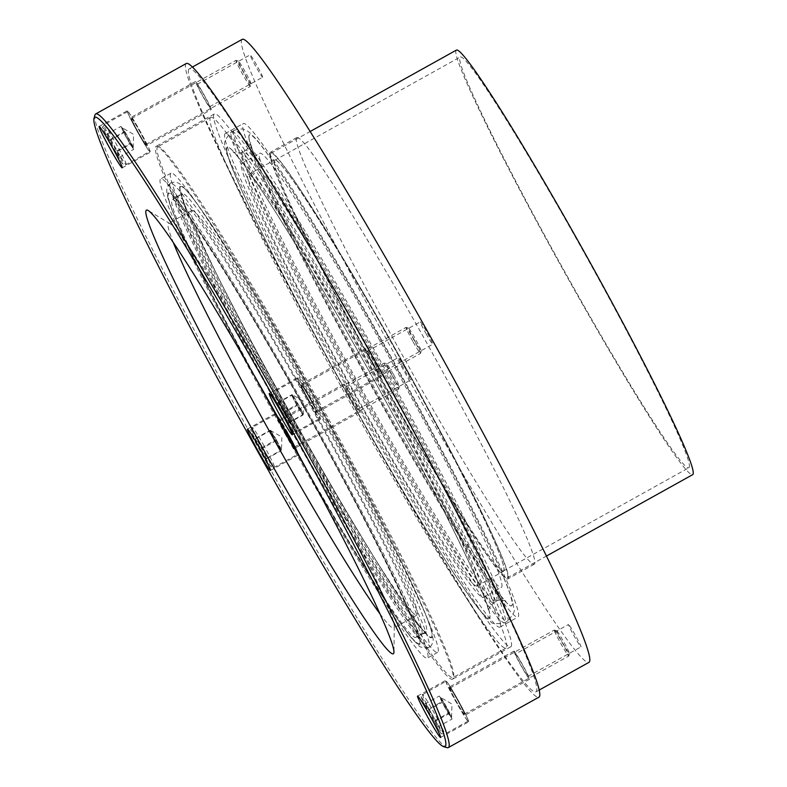 <?xml version="1.0" encoding="UTF-8"?>
<svg xmlns="http://www.w3.org/2000/svg" width="787" height="787" viewBox="0 0 787 787"><rect width="100%" height="100%" fill="white"/><g stroke="black" fill="none" stroke-linecap="round" stroke-linejoin="round"><path stroke-width="0.59" stroke-dasharray="3.94 2.95" d="M501.732 587.053A248.407 13.871 -119.1 0 0 390.824 360.171A248.407 13.871 -119.1 0 0 259.799 153.278A248.407 13.871 -119.1 0 0 368.493 377.071A248.407 13.871 -119.1 0 0 501.408 587.368A248.407 13.871 -119.1 0 0 501.732 587.053M483.72 597.077A248.407 13.871 -119.1 0 0 372.812 370.195A248.407 13.871 -119.1 0 0 241.786 163.303A248.407 13.871 -119.1 0 0 350.471 387.096A248.407 13.871 -119.1 0 0 483.395 597.402A248.407 13.871 -119.1 0 0 483.72 597.077M518.318 616.723A282.415 15.77 -119.1 0 0 392.221 358.783A282.415 15.77 -119.1 0 0 243.262 123.559A282.415 15.77 -119.1 0 0 366.831 377.986A282.415 15.77 -119.1 0 0 517.954 617.087A282.415 15.77 -119.1 0 0 518.318 616.723M500.306 626.757A282.415 15.77 60.9 0 1 499.942 627.121A282.415 15.77 60.9 0 1 348.818 388.021A282.415 15.77 60.9 0 1 225.249 133.583A282.415 15.77 60.9 0 1 374.209 368.808A282.415 15.77 60.9 0 1 500.306 626.757M188.752 69.295A356.511 19.901 -119.1 0 0 347.933 394.917A356.511 19.901 -119.1 0 0 535.977 691.862A356.511 19.901 -119.1 0 0 379.983 370.667A356.511 19.901 -119.1 0 0 189.214 68.843A356.511 19.901 -119.1 0 0 188.752 69.295M209.657 106.707A12.818 0.718 60.9 0 1 209.647 106.727A12.818 0.718 60.9 0 1 202.78 95.866A12.818 0.718 60.9 0 1 197.183 84.327A12.818 0.718 60.9 0 1 203.941 95.011A12.818 0.718 60.9 0 1 209.657 106.707M373.087 363.23A12.818 0.718 60.9 0 1 367.283 351.336A12.818 0.718 60.9 0 1 374.15 362.187A12.818 0.718 60.9 0 1 379.747 373.727A12.818 0.718 60.9 0 1 373.087 363.23M515.524 653.987A12.818 0.718 60.9 0 1 515.544 653.977A12.818 0.718 60.9 0 1 522.401 664.828A12.818 0.718 60.9 0 1 528.008 676.367A12.818 0.718 60.9 0 1 521.24 665.694A12.818 0.718 60.9 0 1 515.524 653.987L568.529 624.484A12.818 0.718 -119.1 0 0 574.235 636.201A12.818 0.718 -119.1 0 0 580.993 646.875A12.818 0.718 -119.1 0 0 581.003 646.865A12.818 0.718 -119.1 0 0 575.287 635.158A12.818 0.718 -119.1 0 0 568.529 624.484A12.818 0.718 -119.1 0 0 568.509 624.504M352.094 397.465A12.818 0.718 60.9 0 1 357.898 409.368A12.818 0.718 60.9 0 1 351.032 398.507A12.818 0.718 60.9 0 1 345.434 386.968A12.818 0.718 60.9 0 1 352.094 397.465M405.079 367.982A12.818 0.718 -119.1 0 0 398.419 357.475A12.818 0.718 -119.1 0 0 404.223 369.378A12.818 0.718 -119.1 0 0 410.883 379.875A12.818 0.718 -119.1 0 0 405.079 367.982M426.072 333.737A12.818 0.718 -119.1 0 0 432.732 344.244A12.818 0.718 -119.1 0 0 426.938 332.34A12.818 0.718 -119.1 0 0 420.278 321.844A12.818 0.718 -119.1 0 0 426.072 333.737M262.642 77.215A12.818 0.718 -119.1 0 0 256.926 65.518A12.818 0.718 -119.1 0 0 250.168 54.844A12.818 0.718 -119.1 0 0 250.148 54.854A12.818 0.718 -119.1 0 0 255.864 66.561A12.818 0.718 -119.1 0 0 262.632 77.234A12.818 0.718 -119.1 0 0 262.642 77.215M270.03 152.589A244.147 13.625 60.9 0 1 270.344 152.275A244.147 13.625 60.9 0 1 401.045 359.079A244.147 13.625 60.9 0 1 507.812 578.947A244.147 13.625 60.9 0 1 378.99 375.488A244.147 13.625 60.9 0 1 270.03 152.589M503.847 570.939A235.343 13.133 60.9 0 1 503.542 571.244A235.343 13.133 60.9 0 1 377.553 371.897A235.343 13.133 60.9 0 1 274.643 159.958A235.343 13.133 60.9 0 1 398.812 356.078A235.343 13.133 60.9 0 1 503.847 570.939M296.522 137.843A244.147 13.625 -119.1 0 0 405.482 360.741A244.147 13.625 -119.1 0 0 534.304 564.2A244.147 13.625 -119.1 0 0 427.538 344.332A244.147 13.625 -119.1 0 0 296.837 137.528A244.147 13.625 -119.1 0 0 296.522 137.843M477.355 585.685A235.343 13.133 60.9 0 1 477.05 585.99A235.343 13.133 60.9 0 1 351.061 386.643A235.343 13.133 60.9 0 1 248.151 174.704A235.343 13.133 60.9 0 1 372.32 370.825A235.343 13.133 60.9 0 1 477.355 585.685M242.199 39.35A356.511 19.901 -119.1 0 0 241.737 39.812A356.511 19.901 -119.1 0 0 400.917 365.434A356.511 19.901 -119.1 0 0 588.961 662.369M157.292 147.248A303.674 16.95 60.9 0 1 157.685 146.864A303.674 16.95 60.9 0 1 320.181 403.957A303.674 16.95 60.9 0 1 453.046 677.538A303.674 16.95 60.9 0 1 292.882 424.606A303.674 16.95 60.9 0 1 157.292 147.248M210.277 117.755A303.674 16.95 60.9 0 1 210.67 117.371A303.674 16.95 60.9 0 1 373.166 374.464A303.674 16.95 60.9 0 1 506.041 648.045A303.674 16.95 60.9 0 1 345.867 395.123A303.674 16.95 60.9 0 1 210.277 117.755M284.845 433.48A274.21 15.307 -119.1 0 0 427.39 658.109A274.21 15.307 -119.1 0 0 307.402 411.07A274.21 15.307 -119.1 0 0 160.666 178.905A274.21 15.307 -119.1 0 0 284.845 433.48M285.642 432.181A250.532 13.989 -119.1 0 0 415.87 637.421A250.532 13.989 -119.1 0 0 306.251 411.709A250.532 13.989 -119.1 0 0 172.186 199.603A250.532 13.989 -119.1 0 0 285.642 432.181M295.922 426.465A250.532 13.989 60.9 0 1 182.466 193.887A250.532 13.989 60.9 0 1 316.531 405.984A250.532 13.989 60.9 0 1 426.151 631.695A250.532 13.989 60.9 0 1 295.922 426.465M295.125 427.754A274.21 15.307 -119.1 0 0 437.67 652.393A274.21 15.307 -119.1 0 0 317.682 405.344A274.21 15.307 -119.1 0 0 170.946 173.189A274.21 15.307 -119.1 0 0 295.125 427.754M452.978 678.797A304.884 17.019 60.9 0 1 452.584 679.191A304.884 17.019 60.9 0 1 289.37 420.937A304.884 17.019 60.9 0 1 156.042 146.382A304.884 17.019 60.9 0 1 316.915 400.445A304.884 17.019 60.9 0 1 452.978 678.797M94.942 115.01A362.581 20.236 -119.1 0 0 254.299 440.622A362.581 20.236 -119.1 0 0 447.055 747.65M186.253 63.531A362.581 20.236 -119.1 0 0 185.791 64.003A362.581 20.236 -119.1 0 0 347.677 395.172A362.581 20.236 -119.1 0 0 538.928 697.164M379.983 613.86A231.516 12.926 -119.1 0 0 393.716 627.987A231.516 12.926 -119.1 0 0 394.287 626.432A231.516 12.926 -119.1 0 0 292.42 419.412A231.516 12.926 -119.1 0 0 170.149 223.744A231.516 12.926 -119.1 0 0 168.536 223.4A231.516 12.926 -119.1 0 0 168.231 223.695A231.516 12.926 -119.1 0 0 173.297 242.514M309.675 397.219A23.689 1.318 -119.1 0 0 297.358 377.819A23.689 1.318 -119.1 0 0 307.717 399.147A23.689 1.318 -119.1 0 0 320.398 419.205A23.689 1.318 -119.1 0 0 309.675 397.219M308.337 399.393A16.094 0.895 -119.1 0 0 316.708 412.575A16.094 0.895 -119.1 0 0 309.665 398.084A16.094 0.895 -119.1 0 0 301.047 384.45A16.094 0.895 -119.1 0 0 308.337 399.393M372.979 363.407A16.094 0.895 -119.1 0 0 381.351 376.599A16.094 0.895 -119.1 0 0 374.307 362.099A16.094 0.895 -119.1 0 0 365.689 348.474A16.094 0.895 -119.1 0 0 372.979 363.407M468.678 721.817A23.689 1.318 -119.1 0 0 458.113 700.194A23.689 1.318 -119.1 0 0 445.609 680.45A23.689 1.318 -119.1 0 0 455.968 701.788A23.689 1.318 -119.1 0 0 468.649 721.846A23.689 1.318 -119.1 0 0 468.678 721.817L440.572 737.478M449.279 687.11A16.094 0.895 -119.1 0 0 456.47 701.797A16.094 0.895 -119.1 0 0 464.96 715.216A16.094 0.895 -119.1 0 0 457.916 700.715A16.094 0.895 -119.1 0 0 449.308 687.09A16.094 0.895 -119.1 0 0 449.279 687.11M513.921 651.124A16.094 0.895 -119.1 0 0 521.112 665.822A16.094 0.895 -119.1 0 0 529.602 679.23A16.094 0.895 -119.1 0 0 522.558 664.74A16.094 0.895 -119.1 0 0 513.95 651.105A16.094 0.895 -119.1 0 0 513.921 651.124M286.232 435.437A23.689 1.318 -119.1 0 0 298.539 454.847A23.689 1.318 -119.1 0 0 288.18 433.509A23.689 1.318 -119.1 0 0 275.499 413.45A23.689 1.318 -119.1 0 0 286.232 435.437M287.56 433.263A16.094 0.895 -119.1 0 0 279.198 420.081A16.094 0.895 -119.1 0 0 286.232 434.581A16.094 0.895 -119.1 0 0 294.85 448.206A16.094 0.895 -119.1 0 0 287.56 433.263M352.202 397.287A16.094 0.895 -119.1 0 0 343.84 384.105A16.094 0.895 -119.1 0 0 350.874 398.596A16.094 0.895 -119.1 0 0 359.492 412.231A16.094 0.895 -119.1 0 0 352.202 397.287M127.219 110.839A23.689 1.318 -119.1 0 0 137.784 132.462A23.689 1.318 -119.1 0 0 150.287 152.206A23.689 1.318 -119.1 0 0 139.929 130.878A23.689 1.318 -119.1 0 0 127.248 110.81A23.689 1.318 -119.1 0 0 127.219 110.839M146.618 145.546A16.094 0.895 -119.1 0 0 139.437 130.858A16.094 0.895 -119.1 0 0 130.937 117.44A16.094 0.895 -119.1 0 0 137.981 131.941A16.094 0.895 -119.1 0 0 146.598 145.565A16.094 0.895 -119.1 0 0 146.618 145.546M211.26 109.57A16.094 0.895 -119.1 0 0 204.079 94.873A16.094 0.895 -119.1 0 0 195.579 81.464A16.094 0.895 -119.1 0 0 202.623 95.955A16.094 0.895 -119.1 0 0 211.241 109.59A16.094 0.895 -119.1 0 0 211.26 109.57L146.598 145.565M191.418 210.788A231.516 12.926 60.9 0 1 191.713 210.493A231.516 12.926 60.9 0 1 315.656 406.604A231.516 12.926 60.9 0 1 416.894 615.09A231.516 12.926 60.9 0 1 294.732 422.157A231.516 12.926 60.9 0 1 191.418 210.788M511.255 646.363A304.884 17.019 -119.1 0 0 375.202 368.011A304.884 17.019 -119.1 0 0 214.33 113.938A304.884 17.019 -119.1 0 0 347.647 388.503A304.884 17.019 -119.1 0 0 510.861 646.757A304.884 17.019 -119.1 0 0 511.255 646.363M429.21 647.219A265.711 14.835 60.9 0 1 428.866 647.553A265.711 14.835 60.9 0 1 428.777 647.603A265.711 14.835 60.9 0 1 288.288 425.482A265.711 14.835 60.9 0 1 170.081 183.558A265.711 14.835 60.9 0 1 170.336 183.263A265.711 14.835 60.9 0 1 170.425 183.214A265.711 14.835 60.9 0 1 310.57 404.528A265.711 14.835 60.9 0 1 429.21 647.219M421.812 633.968A250.532 13.989 -119.1 0 0 310.353 405.866A250.532 13.989 -119.1 0 0 177.892 196.435A250.532 13.989 -119.1 0 0 177.803 196.475A250.532 13.989 -119.1 0 0 177.478 196.799A250.532 13.989 -119.1 0 0 289.341 425.619A250.532 13.989 -119.1 0 0 421.488 634.292A250.532 13.989 -119.1 0 0 421.557 634.243A250.532 13.989 -119.1 0 0 421.812 633.968M556.734 630.781A13.054 0.728 -119.1 0 0 562.744 643.018A13.054 0.728 -119.1 0 0 569.473 653.544A13.054 0.728 -119.1 0 0 563.738 641.818A13.054 0.728 -119.1 0 0 556.793 630.761A13.054 0.728 -119.1 0 0 556.734 630.781M554.255 630.072A14.884 0.826 60.9 0 1 554.274 630.053A14.884 0.826 60.9 0 1 554.323 630.053A14.884 0.826 60.9 0 1 562.243 642.654A14.884 0.826 60.9 0 1 568.775 656.014A14.884 0.826 60.9 0 1 568.745 656.053A14.884 0.826 60.9 0 1 560.905 643.658A14.884 0.826 60.9 0 1 554.255 630.072M449.879 688.172A14.884 0.826 -119.1 0 0 456.519 701.758A14.884 0.826 -119.1 0 0 464.369 714.153A14.884 0.826 -119.1 0 0 457.857 700.745A14.884 0.826 -119.1 0 0 449.898 688.153A14.884 0.826 -119.1 0 0 449.879 688.172M446.022 681.276A22.774 1.269 -119.1 0 0 456.194 702.083A22.774 1.269 -119.1 0 0 468.206 721.049A22.774 1.269 -119.1 0 0 458.241 700.528A22.774 1.269 -119.1 0 0 446.052 681.247A22.774 1.269 -119.1 0 0 446.022 681.276M428.551 709.126L437.788 726.952L427.794 710.366L424.97 704.011L428.551 709.126L442.865 701.158L441.064 698.6A11.392 0.639 60.9 0 1 446.072 706.903A11.392 0.639 60.9 0 1 450.685 715.816A11.392 0.639 60.9 0 1 451.226 717.469A11.392 0.639 60.9 0 1 450.302 716.436A11.392 0.639 60.9 0 1 445.304 708.143A11.392 0.639 60.9 0 1 440.69 699.23A11.392 0.639 60.9 0 1 440.13 697.587A11.392 0.639 60.9 0 1 440.149 697.567A11.392 0.639 60.9 0 1 441.064 698.6L439.274 696.052L442.097 702.407L452.102 718.993L442.865 701.158M440.454 697.41A11.392 0.639 -119.1 0 0 445.54 707.808A11.392 0.639 -119.1 0 0 451.541 717.291A11.392 0.639 -119.1 0 0 451.561 717.282A11.392 0.639 -119.1 0 0 451.571 717.223A11.392 0.639 -119.1 0 0 446.563 707.041A11.392 0.639 -119.1 0 0 440.543 697.41A11.392 0.639 -119.1 0 0 440.464 697.39A11.392 0.639 -119.1 0 0 440.454 697.41M434.965 720.597L449.269 712.638M424.97 704.011L439.274 696.052M427.794 710.366L442.097 702.407M434.208 721.836L448.511 713.878M437.788 726.952L452.102 718.993M414.415 340.24A13.054 0.728 -119.1 0 0 421.222 350.904A13.054 0.728 -119.1 0 0 415.487 339.177A13.054 0.728 -119.1 0 0 408.542 328.12A13.054 0.728 -119.1 0 0 414.415 340.24M412.762 341.224A14.884 0.826 60.9 0 1 406.023 327.412A14.884 0.826 60.9 0 1 406.072 327.412A14.884 0.826 60.9 0 1 413.982 340.014A14.884 0.826 60.9 0 1 420.524 353.373A14.884 0.826 60.9 0 1 420.494 353.412A14.884 0.826 60.9 0 1 412.762 341.224M308.376 399.324A14.884 0.826 -119.1 0 0 316.118 411.512A14.884 0.826 -119.1 0 0 309.606 398.104A14.884 0.826 -119.1 0 0 301.637 385.512A14.884 0.826 -119.1 0 0 308.376 399.324M308.111 399.757A22.774 1.269 -119.1 0 0 319.955 418.409A22.774 1.269 -119.1 0 0 309.989 397.897A22.774 1.269 -119.1 0 0 297.801 378.606A22.774 1.269 -119.1 0 0 308.111 399.757M277.358 403.269L277.791 402.55L283.566 412.122L288.898 422.422L288.455 423.14L277.358 403.269L291.662 395.3L294.328 400.455A11.392 0.639 60.9 0 1 291.879 394.946A11.392 0.639 60.9 0 1 291.898 394.926A11.392 0.639 60.9 0 1 294.987 399.373A11.392 0.639 60.9 0 1 300.536 409.309A11.392 0.639 60.9 0 1 302.985 414.818A11.392 0.639 60.9 0 1 302.975 414.828A11.392 0.639 60.9 0 1 299.877 410.391A11.392 0.639 60.9 0 1 297.053 405.502A11.392 0.639 60.9 0 1 294.328 400.455L302.769 415.172L303.202 414.454L294.987 399.373L292.095 394.582L291.662 395.3M297.368 405.325A11.392 0.639 -119.1 0 0 303.29 414.651A11.392 0.639 -119.1 0 0 303.32 414.582A11.392 0.639 -119.1 0 0 298.135 404.085A11.392 0.639 -119.1 0 0 292.292 394.769A11.392 0.639 -119.1 0 0 292.213 394.749A11.392 0.639 -119.1 0 0 297.368 405.325M277.791 402.55L292.095 394.582M282.69 413.559L296.994 405.6M288.455 423.14L302.769 415.172M288.898 422.422L303.202 414.454M283.566 412.122L297.87 404.164M251.102 83.914A13.054 0.728 -119.1 0 0 251.112 83.894A13.054 0.728 -119.1 0 0 245.377 72.168A13.054 0.728 -119.1 0 0 238.431 61.111A13.054 0.728 -119.1 0 0 244.019 72.738A13.054 0.728 -119.1 0 0 251.102 83.914L250.414 86.373A14.884 0.826 60.9 0 1 250.384 86.413A14.884 0.826 60.9 0 1 242.426 73.811A14.884 0.826 60.9 0 1 235.913 60.412A14.884 0.826 60.9 0 1 235.962 60.402A14.884 0.826 60.9 0 1 243.872 73.004A14.884 0.826 60.9 0 1 250.414 86.373A14.884 0.826 60.9 0 1 250.404 86.393M146.028 144.493A14.884 0.826 -119.1 0 0 139.378 130.898A14.884 0.826 -119.1 0 0 131.527 118.503A14.884 0.826 -119.1 0 0 138.04 131.911A14.884 0.826 -119.1 0 0 146.008 144.513A14.884 0.826 -119.1 0 0 146.028 144.493M149.874 151.379A22.774 1.269 -119.1 0 0 139.702 130.573A22.774 1.269 -119.1 0 0 127.691 111.606A22.774 1.269 -119.1 0 0 137.656 132.127A22.774 1.269 -119.1 0 0 149.845 151.409A22.774 1.269 -119.1 0 0 149.874 151.379M115.846 152.196L106.609 134.37L116.604 150.956L119.427 157.311L115.846 152.196L130.15 144.237L131.941 146.795A11.392 0.639 60.9 0 1 126.943 138.502A11.392 0.639 60.9 0 1 122.319 129.58A11.392 0.639 60.9 0 1 121.788 127.927A11.392 0.639 60.9 0 1 122.703 128.96A11.392 0.639 60.9 0 1 127.701 137.253A11.392 0.639 60.9 0 1 132.324 146.175A11.392 0.639 60.9 0 1 132.875 147.808A11.392 0.639 60.9 0 1 132.865 147.828A11.392 0.639 60.9 0 1 131.941 146.795L133.731 149.353L130.908 142.988L124.503 131.518L120.913 126.402L122.319 129.58L130.15 144.237M133.19 147.631A11.392 0.639 -119.1 0 0 133.21 147.572A11.392 0.639 -119.1 0 0 128.192 137.381A11.392 0.639 -119.1 0 0 122.182 127.76A11.392 0.639 -119.1 0 0 122.103 127.75A11.392 0.639 -119.1 0 0 122.093 127.76A11.392 0.639 -119.1 0 0 127.169 138.168A11.392 0.639 -119.1 0 0 133.18 147.651A11.392 0.639 -119.1 0 0 133.19 147.631M109.432 140.725L123.736 132.767M119.427 157.311L133.731 149.353M116.604 150.956L130.908 142.988M110.19 139.486L124.503 131.518M106.609 134.37L120.913 126.402M393.431 374.455A13.054 0.728 -119.1 0 0 386.683 363.751A13.054 0.728 -119.1 0 0 392.359 375.517A13.054 0.728 -119.1 0 0 399.373 386.535A13.054 0.728 -119.1 0 0 393.431 374.455M391.896 375.242A14.884 0.826 60.9 0 1 398.665 389.004A14.884 0.826 60.9 0 1 398.635 389.053A14.884 0.826 60.9 0 1 390.677 376.452A14.884 0.826 60.9 0 1 384.164 363.043A14.884 0.826 60.9 0 1 384.213 363.043A14.884 0.826 60.9 0 1 391.896 375.242M287.521 433.332A14.884 0.826 -119.1 0 0 279.788 421.143A14.884 0.826 -119.1 0 0 286.291 434.552A14.884 0.826 -119.1 0 0 294.259 447.144A14.884 0.826 -119.1 0 0 287.521 433.332M287.786 432.899A22.774 1.269 -119.1 0 0 275.942 414.247A22.774 1.269 -119.1 0 0 285.907 434.768A22.774 1.269 -119.1 0 0 298.096 454.05A22.774 1.269 -119.1 0 0 287.786 432.899M267.039 458.054L266.606 458.772L260.831 449.2L255.5 438.9L255.942 438.182L267.039 458.054L281.353 450.095L278.687 444.95A11.392 0.639 60.9 0 1 281.126 450.449A11.392 0.639 60.9 0 1 281.116 450.469A11.392 0.639 60.9 0 1 278.027 446.022A11.392 0.639 60.9 0 1 272.469 436.087A11.392 0.639 60.9 0 1 270.02 430.578A11.392 0.639 60.9 0 1 270.039 430.568A11.392 0.639 60.9 0 1 273.128 435.014A11.392 0.639 60.9 0 1 275.962 439.894A11.392 0.639 60.9 0 1 278.687 444.95L270.246 430.223L269.803 430.942L280.91 450.813L281.353 450.095M276.276 439.717A11.392 0.639 -119.1 0 0 270.433 430.4A11.392 0.639 -119.1 0 0 270.354 430.391A11.392 0.639 -119.1 0 0 275.509 440.956A11.392 0.639 -119.1 0 0 281.431 450.292A11.392 0.639 -119.1 0 0 281.461 450.213A11.392 0.639 -119.1 0 0 276.276 439.717M266.606 458.772L280.91 450.813M261.707 447.764L276.021 439.795M255.942 438.182L270.246 430.223M255.5 438.9L269.803 430.942M260.831 449.2L275.135 441.232M689.146 467.458A235.038 13.123 -119.1 0 0 584.2 252.784A235.038 13.123 -119.1 0 0 460.228 57.018A235.038 13.123 -119.1 0 0 563.069 268.77A235.038 13.123 -119.1 0 0 688.841 467.763A235.038 13.123 -119.1 0 0 689.146 467.458M503.7 570.673A235.038 13.123 60.9 0 1 503.395 570.978A235.038 13.123 60.9 0 1 377.622 371.985A235.038 13.123 60.9 0 1 274.781 160.233A235.038 13.123 60.9 0 1 398.753 355.999A235.038 13.123 60.9 0 1 503.7 570.673M456.381 50.112A242.937 13.566 -119.1 0 0 562.685 268.987A242.937 13.566 -119.1 0 0 692.678 474.659M507.546 577.569A242.937 13.566 -119.1 0 0 399.078 355.675A242.937 13.566 -119.1 0 0 270.935 153.337A242.937 13.566 -119.1 0 0 377.239 372.202A242.937 13.566 -119.1 0 0 507.231 577.874A242.937 13.566 -119.1 0 0 507.546 577.569M420.061 644.032A258.47 14.432 60.9 0 1 223.518 317.968A258.47 14.432 60.9 0 1 238.5 293.531A258.47 14.432 60.9 0 1 420.061 644.032M419.717 643.412A257.762 14.392 -119.1 0 0 238.658 293.876A257.762 14.392 -119.1 0 0 223.715 318.243A257.762 14.392 -119.1 0 0 419.717 643.412M180.292 186.903A257.821 14.392 60.9 0 1 376.334 512.13A257.821 14.392 60.9 0 1 361.39 536.508A257.821 14.392 60.9 0 1 180.292 186.903M179.987 186.371A258.421 14.422 -119.1 0 0 361.518 536.793A258.421 14.422 -119.1 0 0 376.501 512.367A258.421 14.422 -119.1 0 0 179.987 186.371M244.688 153.396A258.116 14.412 -119.1 0 0 366.87 398.399A258.116 14.412 -119.1 0 0 496.282 601.347A258.116 14.412 -119.1 0 0 383.338 368.798A258.116 14.412 -119.1 0 0 245.219 150.268A258.116 14.412 -119.1 0 0 244.688 153.396M249.026 138.178A269.42 15.042 60.9 0 1 442.019 451.994A269.42 15.042 60.9 0 1 450.784 520.797A269.42 15.042 60.9 0 1 249.026 138.178M248.928 138.02A269.597 15.051 -119.1 0 0 450.833 520.905A269.597 15.051 -119.1 0 0 442.058 452.053A269.597 15.051 -119.1 0 0 248.928 138.02M242.14 154.813A258.116 14.412 60.9 0 1 242.681 151.684A258.116 14.412 60.9 0 1 380.8 370.215A258.116 14.412 60.9 0 1 493.734 602.763A258.116 14.412 60.9 0 1 364.332 399.806A258.116 14.412 60.9 0 1 242.14 154.813M233.562 133.77A280.9 15.681 60.9 0 1 234.142 130.367A280.9 15.681 60.9 0 1 384.45 368.178A280.9 15.681 60.9 0 1 507.359 621.248A280.9 15.681 60.9 0 1 366.526 400.386A280.9 15.681 60.9 0 1 233.562 133.77M231.014 135.187A280.9 15.681 -119.1 0 0 363.988 401.803A280.9 15.681 -119.1 0 0 504.811 622.665A280.9 15.681 -119.1 0 0 381.911 369.595A280.9 15.681 -119.1 0 0 231.604 131.783A280.9 15.681 -119.1 0 0 231.014 135.187M226.764 150.563A269.42 15.042 -119.1 0 0 428.531 533.183A269.42 15.042 -119.1 0 0 419.756 464.379A269.42 15.042 -119.1 0 0 226.764 150.563M226.676 150.406A269.597 15.051 60.9 0 1 419.805 464.438A269.597 15.051 60.9 0 1 428.581 533.291A269.597 15.051 60.9 0 1 226.676 150.406M422.393 694.429A22.774 1.269 -119.1 0 0 432.565 715.235A22.774 1.269 -119.1 0 0 444.576 734.202A22.774 1.269 -119.1 0 0 434.611 713.681A22.774 1.269 -119.1 0 0 422.422 694.4A22.774 1.269 -119.1 0 0 422.393 694.429M421.458 697.735A20.344 1.131 60.9 0 1 436.933 723.401A20.344 1.131 60.9 0 1 435.752 725.319A20.344 1.131 60.9 0 1 421.458 697.735M284.481 412.909A22.774 1.269 -119.1 0 0 296.325 431.561A22.774 1.269 -119.1 0 0 286.36 411.05A22.774 1.269 -119.1 0 0 274.171 391.759A22.774 1.269 -119.1 0 0 284.481 412.909M297.801 378.606L274.171 391.759L272.951 394.759C273.719 397.533 276.876 403.938 282.444 413.962A20.344 1.131 60.9 0 1 274.879 396.914A20.344 1.131 60.9 0 1 292.056 427.666A20.344 1.131 60.9 0 1 282.444 413.952C294.23 434.522 292.99 430.371 293.63 431.424L296.325 431.561L319.955 418.409M126.245 164.532A22.774 1.269 -119.1 0 0 116.073 143.726A22.774 1.269 -119.1 0 0 104.061 124.759A22.774 1.269 -119.1 0 0 114.026 145.28A22.774 1.269 -119.1 0 0 126.215 164.562A22.774 1.269 -119.1 0 0 126.245 164.532M122.939 163.588A20.344 1.131 60.9 0 1 107.465 137.922A20.344 1.131 60.9 0 1 108.645 136.003A20.344 1.131 60.9 0 1 122.939 163.588M264.157 446.052A22.774 1.269 -119.1 0 0 252.312 427.4A22.774 1.269 -119.1 0 0 262.278 447.921A22.774 1.269 -119.1 0 0 274.466 467.203A22.774 1.269 -119.1 0 0 264.157 446.052M261.953 447.37A20.344 1.131 60.9 0 1 269.518 464.409A20.344 1.131 60.9 0 1 252.342 433.657A20.344 1.131 60.9 0 1 261.953 447.37M483.395 597.402L501.408 587.368M241.786 163.303L259.799 153.278M499.942 627.121L517.954 617.087M225.249 133.583L243.262 123.559M357.898 409.368L410.883 379.875M345.434 386.968L398.419 357.475M528.008 676.367L580.993 646.875M367.283 351.336L420.268 321.844M379.747 373.727L432.742 344.244M209.647 106.727L262.632 77.234M197.173 84.327L250.168 54.844M534.314 564.19L507.822 578.937M296.837 137.528L270.344 152.275M477.05 585.99L503.542 571.244M248.141 174.714L274.633 159.968M535.977 691.862L539.193 690.061M189.214 68.843L192.431 67.043M210.67 117.371L157.685 146.864M506.041 648.045L453.046 677.538M182.466 193.887L172.186 199.603M426.151 631.695L415.87 637.421M170.946 173.189L160.666 178.905M437.67 652.393L427.39 658.109M170.149 223.744L148.182 210.513M394.287 626.432L393.953 652.069M292.311 434.837L320.398 419.205M269.272 393.441L297.358 377.819M381.351 376.599L316.708 412.575M365.689 348.474L301.047 384.45M417.533 696.082L445.609 680.45M529.602 679.23L464.96 715.216M513.95 651.105L449.308 687.09M247.423 429.082L275.499 413.45M270.462 470.469L298.539 454.847M343.84 384.105L279.198 420.081M359.492 412.231L294.85 448.206M99.162 126.441L127.248 110.81M122.201 167.838L150.287 152.206M195.579 81.464L130.937 117.44M214.32 113.948L156.033 146.392M510.861 646.747L452.584 679.191M191.713 210.493L168.526 223.4M416.903 615.09L393.716 627.987M428.777 647.603L427.784 647.937C422.196 647.809 419.186 646.973 418.733 645.438L413.598 640.362C394.789 619.802 337.466 526.592 278.775 420.789C245.603 360.928 218.166 308.76 196.455 264.294C181.522 233.601 172.166 212.057 168.398 199.662C165.427 188.034 166.706 187.129 170.336 183.263M177.892 196.435C176.199 197.006 174.586 196.976 173.061 196.357L174.291 197.419C177.242 200.223 182.19 206.509 189.126 216.277C214.153 251.535 262.848 332.567 309.212 416.234C342.188 475.751 369.437 527.546 390.942 571.598C405.984 602.635 415.064 623.53 418.192 634.273L419.087 638.385L419.865 636.063L421.557 634.243M421.488 634.292C424.026 633.378 425.865 633.299 426.987 634.037L425.737 632.955C421.517 628.921 413.805 618.602 402.61 601.996C382.246 571.48 356.501 529.238 325.375 475.259C288.327 410.981 248.938 338.361 221.354 283.517C198.973 238.874 185.762 209.617 181.738 195.747L180.921 191.93L180.144 194.251L177.803 196.475M170.425 183.214C169.894 182.869 175.176 181.217 179.062 183.44L181.64 185.23L190.011 194.291C204.777 213.07 228.004 249.046 259.7 302.247C283.084 341.607 307.068 383.653 331.642 428.384C366.998 492.928 394.435 546.08 413.942 587.84C422.894 607.111 428.758 621.287 431.532 630.387L433.234 639.851C432.378 644.405 430.922 646.973 428.866 647.553M496.282 601.347C498.004 599.025 506.198 600.629 505.913 601.268L504.27 599.704C498.574 593.782 488.186 579.281 473.125 556.193C454.02 526.71 431.276 489.18 404.892 443.593C366.437 377.14 324.933 300.959 295.312 242.465C270.443 193.149 255.745 160.902 251.201 145.723L250.364 142.132C251.063 142.221 248.102 150.022 245.219 150.268L242.681 151.684C240.95 154.006 232.755 152.403 233.05 151.763L234.693 153.327C240.389 159.249 250.768 173.75 265.839 196.839C284.933 226.322 307.678 263.861 334.072 309.448C371.169 373.55 411.129 446.741 440.474 504.319C466.071 554.727 481.664 588.489 487.232 605.616L488.599 610.909C487.547 610.102 489.258 607.397 493.734 602.763L496.282 601.347M234.142 130.367C244.521 126.609 247.492 131.616 248.751 131.882L255.972 138.886C269.124 154.419 290.767 187.099 320.88 236.926C348.425 282.572 377.248 332.793 407.371 387.588C446.819 459.411 481.733 527.615 499.391 567.466C506.897 584.2 511.511 596.448 513.213 604.229L513.803 608.636C515.544 610.417 513.39 614.617 507.359 621.248L504.811 622.665C496.007 624.298 491.304 623.914 490.714 621.504L487.281 618.69C481.595 613.171 473.666 602.881 463.484 587.81C438.979 551.923 399.452 486.405 359.206 415.044C328.425 360.456 300.86 309.35 276.503 261.756C252.794 215.304 237.123 181.748 229.47 161.079L225.328 146.343C223.252 143.411 225.348 138.561 231.604 131.783L234.142 130.367M556.793 630.761L554.323 630.053M569.473 653.544L568.775 656.014M464.369 714.153L568.745 656.053M449.898 688.153L554.274 630.053M468.206 721.049L444.576 734.202L441.389 733.661C441.202 734.527 432.171 719.928 425.619 707.179L421.173 697.213L421.507 695.285L446.052 681.247M451.571 717.223L451.974 704.021L440.543 697.41M408.542 328.12L406.072 327.412M421.222 350.904L420.524 353.373M316.118 411.512L420.494 353.412M301.637 385.512L406.023 327.412M303.32 414.582L303.723 401.38L292.292 394.769M238.431 61.111L235.962 60.402M146.008 144.513L250.384 86.413M131.527 118.503L235.913 60.412M127.691 111.606L104.061 124.759C103.067 130.455 98.926 119.713 109.255 141.316C116.87 155.669 123.913 166.018 123.166 164.139C122.861 164.611 123.874 164.749 126.215 164.562L149.845 151.409M133.21 147.582L133.613 134.38L122.182 127.76M386.683 363.751L384.213 363.043M399.373 386.535L398.665 389.004M294.259 447.144L398.635 389.053M279.788 421.143L384.164 363.043M275.942 414.247L252.312 427.4C251.328 433.086 247.177 422.353 257.506 443.957C265.121 458.3 272.164 468.659 271.417 466.78C271.112 467.252 272.125 467.389 274.466 467.203L298.096 454.05M270.433 430.4L281.864 437.021L281.461 450.213M503.395 570.978L688.841 467.763M274.781 160.233L460.228 57.018M507.231 577.874L546.453 556.045M270.935 153.337L310.157 131.508"/><path stroke-width="1.18" d="M539.193 690.061L588.961 662.369A356.511 19.901 -119.1 0 0 432.968 341.184A356.511 19.901 -119.1 0 0 242.199 39.35L192.431 67.043M94.253 117.725A360.151 20.108 60.9 0 1 289.577 426.042A360.151 20.108 60.9 0 1 443.76 746.706A360.151 20.108 60.9 0 1 252.302 441.733A360.151 20.108 60.9 0 1 94.007 118.306A360.151 20.108 60.9 0 1 94.253 117.725M443.76 746.706L447.055 747.65A362.581 20.236 -119.1 0 0 448.324 747.591A362.581 20.236 -119.1 0 0 289.675 420.937A362.581 20.236 -119.1 0 0 95.65 113.967A362.581 20.236 -119.1 0 0 95.188 114.43A362.581 20.236 -119.1 0 0 94.942 115.01L94.007 118.306M448.324 747.591L538.928 697.164A362.581 20.236 -119.1 0 0 380.278 370.51A362.581 20.236 -119.1 0 0 186.253 63.531L95.65 113.967M99.132 126.471A23.689 1.318 60.9 0 1 99.162 126.441A23.689 1.318 60.9 0 1 111.843 146.5A23.689 1.318 60.9 0 1 122.201 167.838A23.689 1.318 60.9 0 1 109.708 148.094A23.689 1.318 60.9 0 1 99.132 126.471M258.146 451.069A23.689 1.318 60.9 0 1 247.423 429.082A23.689 1.318 60.9 0 1 260.103 449.141A23.689 1.318 60.9 0 1 270.462 470.469A23.689 1.318 60.9 0 1 258.146 451.069M440.602 737.449A23.689 1.318 60.9 0 1 440.572 737.478A23.689 1.318 60.9 0 1 427.892 717.41A23.689 1.318 60.9 0 1 417.533 696.082A23.689 1.318 60.9 0 1 430.027 715.826A23.689 1.318 60.9 0 1 440.602 737.449M281.589 412.85A23.689 1.318 60.9 0 1 292.311 434.837A23.689 1.318 60.9 0 1 279.631 414.779A23.689 1.318 60.9 0 1 269.272 393.441A23.689 1.318 60.9 0 1 281.589 412.85M261.373 445.816A253.867 14.176 60.9 0 1 148.182 210.513A253.867 14.176 60.9 0 1 282.248 425.069A253.867 14.176 60.9 0 1 393.953 652.069A253.867 14.176 60.9 0 1 261.373 445.816M173.297 242.514A231.516 12.926 -119.1 0 0 273.374 438.329A231.516 12.926 -119.1 0 0 379.983 613.86M546.453 556.045L692.678 474.659A242.937 13.566 -119.1 0 0 692.993 474.345A242.937 13.566 -119.1 0 0 584.525 252.46A242.937 13.566 -119.1 0 0 456.381 50.112L310.157 131.508"/></g></svg>
